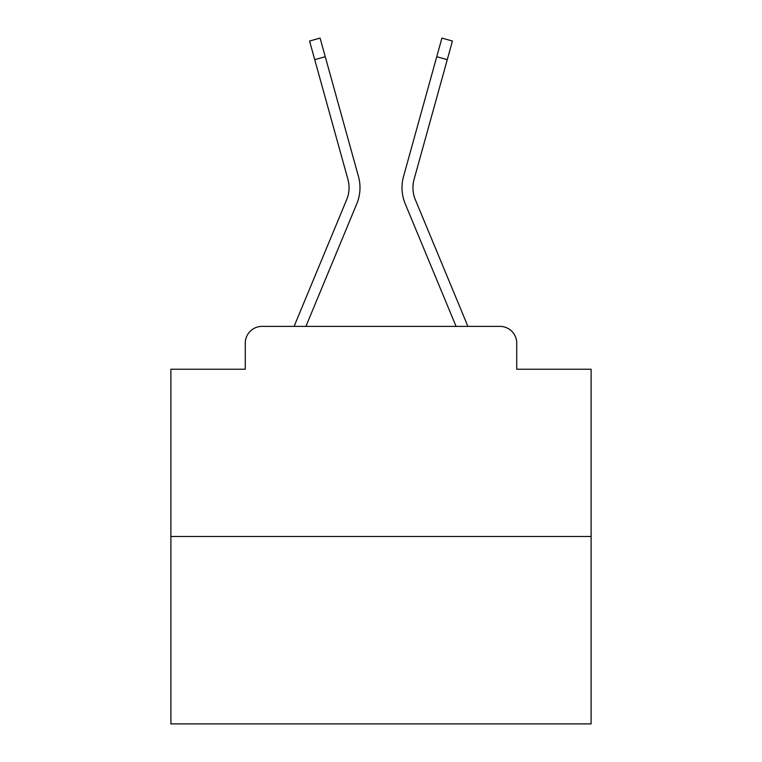 <?xml version="1.0" encoding="UTF-8"?>
<svg xmlns="http://www.w3.org/2000/svg" width="762" height="762" viewBox="0 0 762 762"><rect width="100%" height="100%" fill="white"/><g stroke="black" fill="none" stroke-linecap="round" stroke-linejoin="round"><path stroke-width="1.14" d="M245.269 343.176L245.269 369.237L245.269 343.176A16.812 16.812 0 0 1 262.08 326.374L294.227 326.374A52.949 52.949 0 0 1 295.532 322.888L346.691 199.615A31.099 31.099 0 0 0 347.929 179.384L309.562 41.024L320.088 38.1L325.26 56.731L314.725 59.646M591.112 536.486L170.888 536.486L170.888 723.9L591.112 723.9L591.112 369.237L516.731 369.237L516.731 343.176A16.812 16.812 0 0 0 499.92 326.374L262.08 326.374M170.888 536.486L170.888 369.237L245.269 369.237M305.924 326.374L356.778 203.806L305.924 326.374L356.778 203.806L305.924 326.374L356.778 203.806L305.924 326.374L356.778 203.806L305.924 326.374L356.778 203.806L305.924 326.374L356.778 203.806L305.924 326.374L356.778 203.806L305.924 326.374L356.778 203.806L305.924 326.374L356.778 203.806L305.924 326.374L356.778 203.806L305.924 326.374L356.778 203.806L305.924 326.374L356.778 203.806L305.924 326.374L356.778 203.806L305.924 326.374L356.778 203.806L305.924 326.374L356.778 203.806L305.924 326.374L356.778 203.806L305.924 326.374L356.778 203.806L305.924 326.374L356.778 203.806L305.924 326.374L356.778 203.806L305.924 326.374L315.449 326.374M446.551 326.374L456.076 326.374L405.222 203.806A42.024 42.024 0 0 1 403.536 176.47L441.912 38.1L452.438 41.024L447.275 59.646L436.74 56.731M447.275 59.646L414.071 179.384A31.099 31.099 0 0 0 415.309 199.615A31.099 31.099 0 0 1 414.071 179.384A31.099 31.099 0 0 0 415.309 199.615A31.099 31.099 0 0 1 414.071 179.384A31.099 31.099 0 0 0 415.309 199.615A31.099 31.099 0 0 1 414.071 179.384A31.099 31.099 0 0 0 415.309 199.615A31.099 31.099 0 0 1 414.071 179.384A31.099 31.099 0 0 0 415.309 199.615A31.099 31.099 0 0 1 414.071 179.384A31.099 31.099 0 0 0 415.309 199.615A31.099 31.099 0 0 1 414.071 179.384A31.099 31.099 0 0 0 415.309 199.615A31.099 31.099 0 0 1 414.071 179.384A31.099 31.099 0 0 0 415.309 199.615A31.099 31.099 0 0 1 414.071 179.384A31.099 31.099 0 0 0 415.309 199.615A31.099 31.099 0 0 1 414.071 179.384A31.099 31.099 0 0 0 415.309 199.615A31.099 31.099 0 0 1 414.071 179.384A31.099 31.099 0 0 0 415.309 199.615A31.099 31.099 0 0 1 414.071 179.384A31.099 31.099 0 0 0 415.309 199.615A31.099 31.099 0 0 1 414.071 179.384A31.099 31.099 0 0 0 415.309 199.615A31.099 31.099 0 0 1 414.071 179.384A31.099 31.099 0 0 0 415.309 199.615A31.099 31.099 0 0 1 414.071 179.384A31.099 31.099 0 0 0 415.309 199.615A31.099 31.099 0 0 1 414.071 179.384A31.099 31.099 0 0 0 415.309 199.615A31.099 31.099 0 0 1 414.071 179.384A31.099 31.099 0 0 0 415.309 199.615A31.099 31.099 0 0 1 414.071 179.384A31.099 31.099 0 0 0 415.309 199.615A31.099 31.099 0 0 1 414.071 179.384A31.099 31.099 0 0 0 415.309 199.615L466.468 322.888A52.949 52.949 0 0 1 467.773 326.374L499.92 326.374M516.731 369.237L516.731 343.176M346.691 199.615A31.099 31.099 0 0 0 347.929 179.384A31.099 31.099 0 0 1 346.691 199.615A31.099 31.099 0 0 0 347.929 179.384A31.099 31.099 0 0 1 346.691 199.615A31.099 31.099 0 0 0 347.929 179.384A31.099 31.099 0 0 1 346.691 199.615A31.099 31.099 0 0 0 347.929 179.384A31.099 31.099 0 0 1 346.691 199.615A31.099 31.099 0 0 0 347.929 179.384A31.099 31.099 0 0 1 346.691 199.615A31.099 31.099 0 0 0 347.929 179.384A31.099 31.099 0 0 1 346.691 199.615A31.099 31.099 0 0 0 347.929 179.384A31.099 31.099 0 0 1 346.691 199.615A31.099 31.099 0 0 0 347.929 179.384A31.099 31.099 0 0 1 346.691 199.615A31.099 31.099 0 0 0 347.929 179.384A31.099 31.099 0 0 1 346.691 199.615A31.099 31.099 0 0 0 347.929 179.384A31.099 31.099 0 0 1 346.691 199.615A31.099 31.099 0 0 0 347.929 179.384A31.099 31.099 0 0 1 346.691 199.615A31.099 31.099 0 0 0 347.929 179.384A31.099 31.099 0 0 1 346.691 199.615A31.099 31.099 0 0 0 347.929 179.384A31.099 31.099 0 0 1 346.691 199.615A31.099 31.099 0 0 0 347.929 179.384A31.099 31.099 0 0 1 346.691 199.615A31.099 31.099 0 0 0 347.929 179.384A31.099 31.099 0 0 1 346.691 199.615A31.099 31.099 0 0 0 347.929 179.384A31.099 31.099 0 0 1 346.691 199.615A31.099 31.099 0 0 0 347.929 179.384A31.099 31.099 0 0 1 346.691 199.615A31.099 31.099 0 0 0 347.929 179.384A31.099 31.099 0 0 1 346.691 199.615M456.076 326.374L405.222 203.806M356.778 203.806A42.024 42.024 0 0 0 358.464 176.47L325.26 56.731"/></g></svg>
